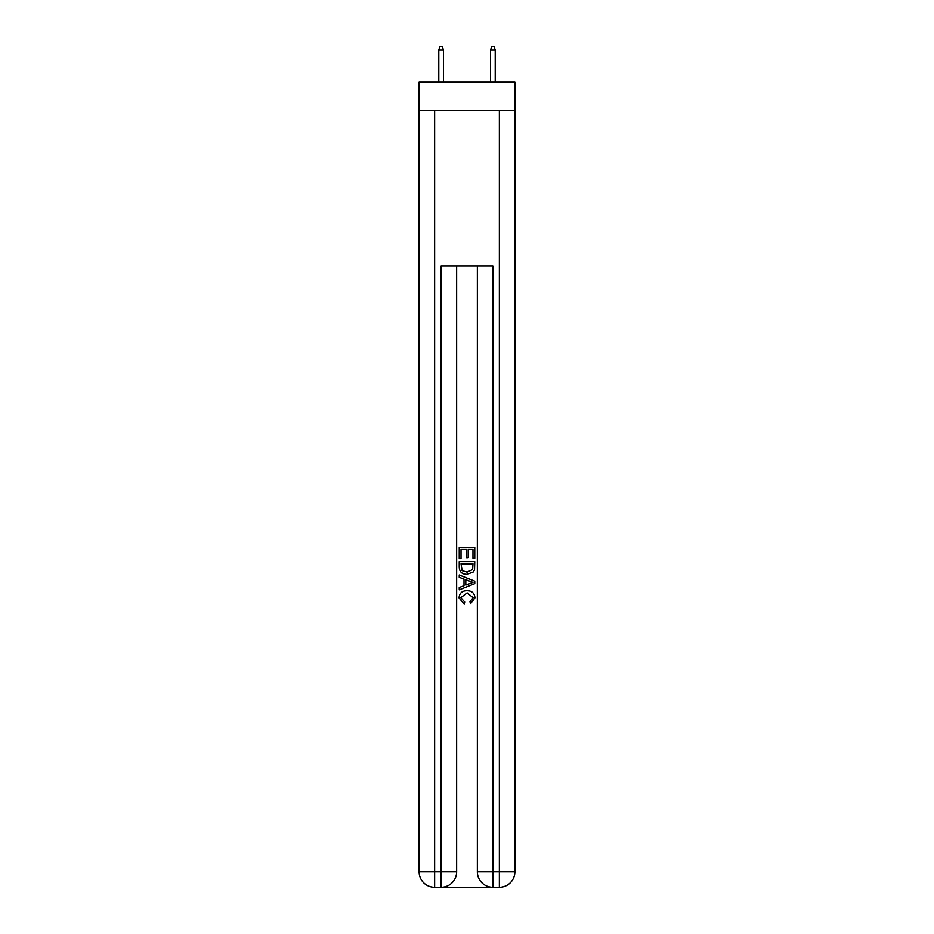 <?xml version="1.0" encoding="UTF-8"?>
<svg xmlns="http://www.w3.org/2000/svg" width="934" height="934" viewBox="0 0 934 934"><rect width="100%" height="100%" fill="white"/><g stroke="black" fill="none" stroke-linecap="round" stroke-linejoin="round"><path stroke-width="1.4" d="M514.891 110.644L514.891 82.169L419.109 82.169L419.109 110.644L514.891 110.644L514.891 871.772L499.363 871.772L499.363 110.644M442.272 887.3L491.728 887.3M492.883 887.3L492.883 871.772L477.356 871.772A15.528 15.528 0 0 0 492.883 887.3L499.363 887.3L499.363 871.772L492.883 871.772L492.883 265.98L441.117 265.98L441.117 871.772L419.109 871.772L419.109 110.644M456.644 265.98L456.644 871.772A15.528 15.528 0 0 1 441.117 887.3L434.637 887.3A15.528 15.528 0 0 1 419.109 871.772M477.356 871.772L477.356 265.98M499.363 887.3A15.528 15.528 0 0 0 514.891 871.772M459.236 558.614L459.236 547.266L474.764 547.266L474.764 558.217L472.978 558.217L472.978 549.461L468.191 549.461L468.191 557.621L466.405 557.621L466.405 549.461L461.022 549.461L461.022 558.614L459.236 558.614M459.236 567.172L459.236 561.603L474.764 561.603L474.542 569.658L473.433 571.923L467.082 574.352C462.12 574.363 459.505 571.97 459.236 567.172M461.022 563.797L462.12 570.662L467.117 572.157L472.651 569.506L472.978 563.797L461.022 563.797M459.236 577.34L459.236 575.005L474.764 581.182L474.764 583.645L459.236 589.821L459.236 587.486L464.011 585.723L464.011 579.103L459.236 577.34M470.106 581.357L465.809 579.757L465.809 585.069L472.978 582.407L470.106 581.357M460.824 597.667L464.712 602.033L464.21 604.216L459.038 597.877C459.458 593.102 462.143 590.708 467.117 590.673C471.892 590.778 474.507 593.16 474.962 597.83L470.456 603.819L469.977 601.624L473.176 597.725L467.128 592.868L460.824 597.667M443.44 82.169L443.44 50.062L438.782 50.062L438.782 82.169M438.782 50.062L439.821 46.7L442.401 46.7L443.44 50.062M490.56 50.062L491.599 46.7L494.179 46.7L495.218 50.062L490.56 50.062L490.56 82.169M495.218 50.062L495.218 82.169M434.637 110.644L434.637 887.3M456.644 871.772L441.117 871.772L441.117 887.3"/></g></svg>
